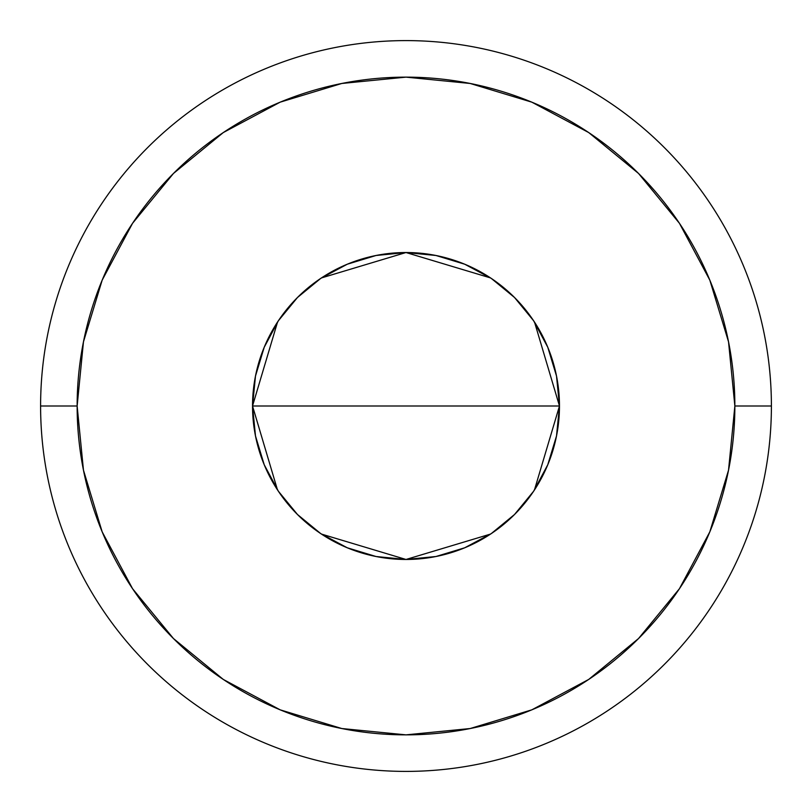 <?xml version="1.0" encoding="UTF-8"?>
<svg xmlns="http://www.w3.org/2000/svg" width="812" height="812" viewBox="0 0 812 812"><rect width="100%" height="100%" fill="white"/><g stroke="black" fill="none" stroke-linecap="round" stroke-linejoin="round"><path stroke-width="1.22" d="M277.46 489.849L252.532 406L255.486 376.057L264.215 347.272L278.394 320.74L297.486 297.486L320.74 278.394L347.272 264.215L376.057 255.486L406 252.532L435.942 255.486L464.728 264.215L491.26 278.394L514.514 297.486L533.606 320.74L547.785 347.272L556.514 376.057L559.468 406A153.468 153.468 0 0 1 406 559.468A153.468 153.468 0 0 1 252.532 406L559.468 406L534.448 489.981M532.642 492.681L516.087 512.93M513.082 515.935L492.275 532.926M490.57 534.063L406.01 559.468L321.44 534.073M319.948 533.078L298.917 515.935M295.994 513.011L279.358 492.681M40.6 406L77.14 406A328.86 328.86 0 0 1 406 77.14A328.86 328.86 0 0 1 734.86 406L771.4 406A365.4 365.4 0 0 0 406 40.6A365.4 365.4 0 0 0 40.6 406A365.4 365.4 0 0 1 406 40.6A365.4 365.4 0 0 1 771.4 406A365.4 365.4 0 0 1 406 771.4A365.4 365.4 0 0 1 40.6 406A365.4 365.4 0 0 0 406 771.4A365.4 365.4 0 0 0 771.4 406L734.86 406L728.537 341.842L709.83 280.15L679.441 223.3L638.536 173.463L588.7 132.559L531.85 102.17L470.158 83.463L406 77.14L341.842 83.463L280.15 102.17L223.3 132.559L173.463 173.463L132.559 223.3L102.17 280.15L83.463 341.842L77.14 406L83.463 470.158L102.17 531.85L132.559 588.7L173.463 638.536L223.3 679.441L280.15 709.83L341.842 728.537L406 734.86L470.158 728.537L531.85 709.83L588.7 679.441L638.536 638.536L679.441 588.7L709.83 531.85L728.537 470.158L734.86 406A328.86 328.86 0 0 1 406 734.86A328.86 328.86 0 0 1 77.14 406L40.6 406M534.54 322.151L559.468 406L556.514 435.942L547.785 464.728L533.606 491.26L514.514 514.514L491.26 533.606L464.728 547.785L435.942 556.514L406 559.468L376.057 556.514L347.272 547.785L320.74 533.606L297.486 514.514L278.394 491.26L264.215 464.728L255.486 435.942L252.532 406L277.552 322.019M406 406L252.532 406A153.468 153.468 0 0 1 406 252.532A153.468 153.468 0 0 1 559.468 406L406 406M279.358 319.319L295.923 299.06M298.917 296.065L319.766 279.054M321.43 277.937L405.99 252.532L490.56 277.927M492.052 278.922L513.082 296.065M516.006 298.989L532.642 319.319"/></g></svg>
